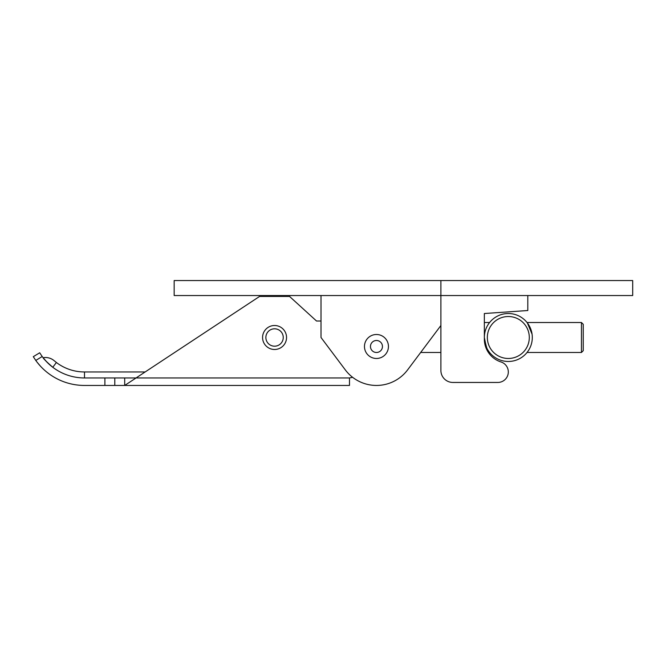 <?xml version="1.0" encoding="UTF-8"?>
<svg xmlns="http://www.w3.org/2000/svg" width="666" height="666" viewBox="0 0 666 666"><rect width="100%" height="100%" fill="white"/><g stroke="black" fill="none" stroke-linecap="round" stroke-linejoin="round"><path stroke-width="1" d="M237.845 385.447L222.111 385.447L237.845 385.447M104.887 377.955L349.483 377.955L349.483 385.447L124.709 385.447L136.064 377.955L124.709 385.447L84.499 385.447L104.887 385.447L104.887 377.955L84.499 377.955A52.447 52.447 0 0 1 42.199 356.518L35.781 360.431A59.94 59.94 0 0 0 84.499 385.447M40.176 365.859L37.188 362.312M35.781 360.431L33.3 356.676L39.702 352.78L42.199 356.518M48.843 363.977L52.78 367.274C46.57 361.821 43.348 358.641 43.107 357.717L47.103 362.279M39.702 352.78L33.3 356.676M84.499 371.961L145.146 371.961L84.499 371.961A46.453 46.453 0 0 1 56.402 362.504L54.246 360.756L56.402 362.504A46.453 46.453 0 0 0 84.499 371.961A46.453 46.453 0 0 1 56.402 362.504A46.453 46.453 0 0 0 84.499 371.961L84.499 377.955M43.107 357.717A13.486 13.486 0 0 1 54.246 360.756M316.517 321.012L321.012 321.012L316.517 321.012L289.543 296.437L259.574 296.437L136.064 377.955M349.483 377.955L352.63 377.314L349.483 377.955M527.805 295.538L527.805 310.522L484.348 313.52L484.348 339.127A23.976 23.976 0 0 0 501.023 361.971A10.489 10.489 0 0 1 497.835 382.45L452.88 382.45A11.988 11.988 0 0 1 440.892 370.463L440.892 295.538L174.159 295.538L174.159 280.553L440.892 280.553L440.892 295.538L632.7 295.538L632.7 280.553L440.892 280.553L440.892 295.538M527.805 310.522L484.348 313.52L484.348 316.517M489.61 352.481L488.411 352.481A23.976 23.976 0 0 0 501.023 361.971M497.835 382.45L452.88 382.45M321.012 295.538L321.012 337.495L345.288 369.863A38.961 38.961 0 0 0 407.625 369.863L420.662 352.481L440.892 352.481L440.892 370.463M265.867 337.495A8.691 8.691 0 0 1 274.559 328.804A8.691 8.691 0 0 1 283.25 337.495A8.691 8.691 0 0 1 274.559 346.187A8.691 8.691 0 0 1 265.867 337.495M286.546 337.495A11.988 11.988 0 0 1 274.559 349.483A11.988 11.988 0 0 1 262.57 337.495A11.988 11.988 0 0 1 274.559 325.507A11.988 11.988 0 0 1 286.546 337.495M532.059 334.124L527.372 322.943M487.346 337.495A20.979 20.979 0 0 0 508.325 358.475A20.979 20.979 0 0 0 529.303 337.495A20.979 20.979 0 0 0 508.325 316.517A20.979 20.979 0 0 0 487.346 337.495M532.3 337.495A23.976 23.976 0 0 1 508.325 361.471A23.976 23.976 0 0 1 484.348 337.495C486.213 347.252 487.853 352.098 489.277 352.048C487.845 352.081 486.205 347.236 484.348 337.495A23.976 23.976 0 0 1 508.325 313.52A23.976 23.976 0 0 1 532.3 337.495M407.625 369.863L440.892 325.507M370.463 346.486A5.994 5.994 0 0 1 376.457 340.493A5.994 5.994 0 0 1 382.45 346.486A5.994 5.994 0 0 1 376.457 352.481A5.994 5.994 0 0 1 370.463 346.486M388.445 346.486A11.988 11.988 0 0 1 376.457 358.475A11.988 11.988 0 0 1 364.469 346.486A11.988 11.988 0 0 1 376.457 334.499A11.988 11.988 0 0 1 388.445 346.486M581.451 322.51L583.25 324.309L583.25 350.682L581.451 352.481L581.451 322.51L527.039 322.51M124.709 377.955L124.709 385.447M114.793 377.955L114.793 385.447M52.78 367.274L56.402 362.504M581.451 352.481L527.039 352.481M489.61 322.51L484.348 322.51"/></g></svg>
